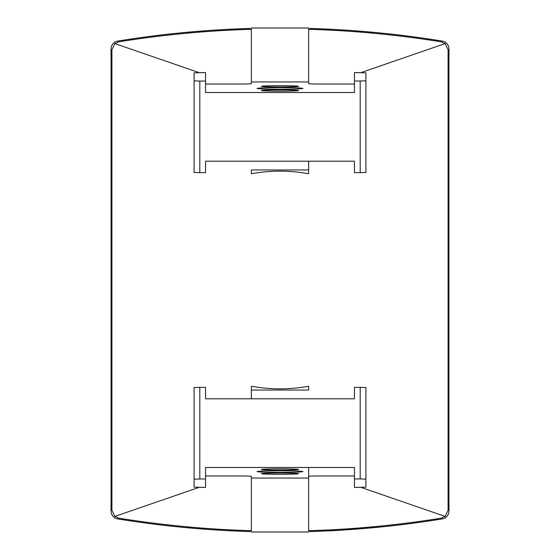 <?xml version="1.0" encoding="UTF-8"?>
<svg xmlns="http://www.w3.org/2000/svg" width="560" height="560" viewBox="0 0 560 560"><rect width="100%" height="100%" fill="white"/><g stroke="black" fill="none" stroke-linecap="round" stroke-linejoin="round"><path stroke-width="0.84" d="M380.226 527.03C348.978 529.697 331.793 530.964 328.685 530.831C331.758 530.964 348.943 529.697 380.226 527.03C348.978 529.697 331.793 530.964 328.685 530.831C331.758 530.964 348.943 529.697 380.226 527.03M309.785 530.649L309.785 531.559A1013.726 1013.726 0 0 0 442.218 518.938A8.015 8.015 0 0 0 448.952 511.021L448.952 48.979A8.015 8.015 0 0 0 442.218 41.062A1013.726 1013.726 0 0 0 309.785 28.441L309.785 29.351M251.363 169.96L251.363 173.761C270.452 170.296 289.548 170.296 308.637 173.761L308.637 161.203L308.637 173.761C289.548 170.296 270.452 170.296 251.363 173.761L251.363 169.96L308.637 169.96M308.637 390.04L308.637 386.239C289.548 389.704 270.452 389.704 251.363 386.239L251.363 398.797L251.363 386.239C270.452 389.704 289.548 389.704 308.637 386.239L308.637 390.04L251.363 390.04M199.094 487.382L114.828 516.425L111.902 510.23L111.902 49.77L114.828 43.575L199.094 72.618M360.906 72.618L445.172 43.575L448.098 49.77L448.098 510.23L445.172 516.425L360.906 487.382M354.452 84.042L320.089 84.042A11.452 0.399 180 0 1 308.637 83.643L308.637 29.323C352.793 30.548 397.033 34.727 441.357 41.853L445.172 43.575M114.828 43.575L118.643 41.853C162.981 34.727 207.221 30.548 251.363 29.323L251.363 83.643L251.363 81.942L308.637 81.942L308.637 83.643M205.548 475.958L239.911 475.958A11.452 0.399 0 0 1 251.363 476.357L251.363 530.677C207.207 529.452 162.967 525.273 118.643 518.147L114.828 516.425M445.172 516.425L441.357 518.147C397.019 525.273 352.779 529.452 308.637 530.677L308.637 467.481M250.215 29.351L250.215 28.441A1013.726 1013.726 0 0 0 117.782 41.062A8.015 8.015 0 0 0 111.048 48.979L111.048 511.021A8.015 8.015 0 0 0 117.782 518.938A1013.726 1013.726 0 0 0 250.215 531.559L250.215 530.649M261.429 469.483A18.571 0.651 0 0 1 280 468.832A18.571 0.651 0 0 1 298.571 469.483A18.571 0.651 0 0 1 280 470.127A18.571 0.651 0 0 1 261.429 469.483M261.429 473.676A18.571 0.651 0 0 1 280 473.032A18.571 0.651 0 0 1 298.571 473.676A18.571 0.651 0 0 1 280 474.327A18.571 0.651 0 0 1 261.429 473.676M257.089 471.583A22.911 0.798 0 0 1 257.103 471.555A22.911 0.798 0 0 1 280 470.778A22.911 0.798 0 0 1 302.897 471.555A22.911 0.798 0 0 1 280.399 472.381A22.911 0.798 0 0 1 257.089 471.583M354.452 475.958L320.089 475.958A11.452 0.399 0 0 0 308.637 476.357L308.637 478.058L251.363 478.058L251.363 476.357M354.452 478.933L354.452 487.403L365.911 487.207L365.911 387.548L360.185 387.352L360.185 478.933L354.452 478.933L354.452 467.481L205.548 467.481L205.548 478.933L194.089 479.129L194.089 487.207L205.548 487.403L205.548 478.933M308.637 530.677L308.637 532L251.363 532L251.363 530.677M360.185 387.352L354.452 387.352L354.452 398.797L205.548 398.797L205.548 387.352L199.815 387.352L199.815 478.933M365.911 479.129L360.185 478.933M199.815 387.352L194.089 387.548L194.089 479.129M298.571 90.517A18.571 0.651 180 0 1 280 91.168A18.571 0.651 180 0 1 261.429 90.517A18.571 0.651 180 0 1 280 89.873A18.571 0.651 180 0 1 298.571 90.517M298.571 86.324A18.571 0.651 180 0 1 280 86.968A18.571 0.651 180 0 1 261.429 86.324A18.571 0.651 180 0 1 280 85.673A18.571 0.651 180 0 1 298.571 86.324M302.911 88.417A22.911 0.798 180 0 1 302.897 88.445A22.911 0.798 180 0 1 280 89.222A22.911 0.798 180 0 1 257.103 88.445A22.911 0.798 180 0 1 279.601 87.619A22.911 0.798 180 0 1 302.911 88.417M205.548 84.042L239.911 84.042A11.452 0.399 180 0 0 251.363 83.643M205.548 81.067L205.548 72.597L194.089 72.793L194.089 172.452L199.815 172.648L199.815 81.067L205.548 81.067L205.548 92.519L354.452 92.519L354.452 81.067L365.911 80.871L365.911 72.793L354.452 72.597L354.452 81.067M251.363 29.323L251.363 28L308.637 28L308.637 29.323M199.815 172.648L205.548 172.648L205.548 161.203L354.452 161.203L354.452 172.648L360.185 172.648L360.185 81.067M194.089 80.871L199.815 81.067M360.185 172.648L365.911 172.452L365.911 80.871"/></g></svg>

